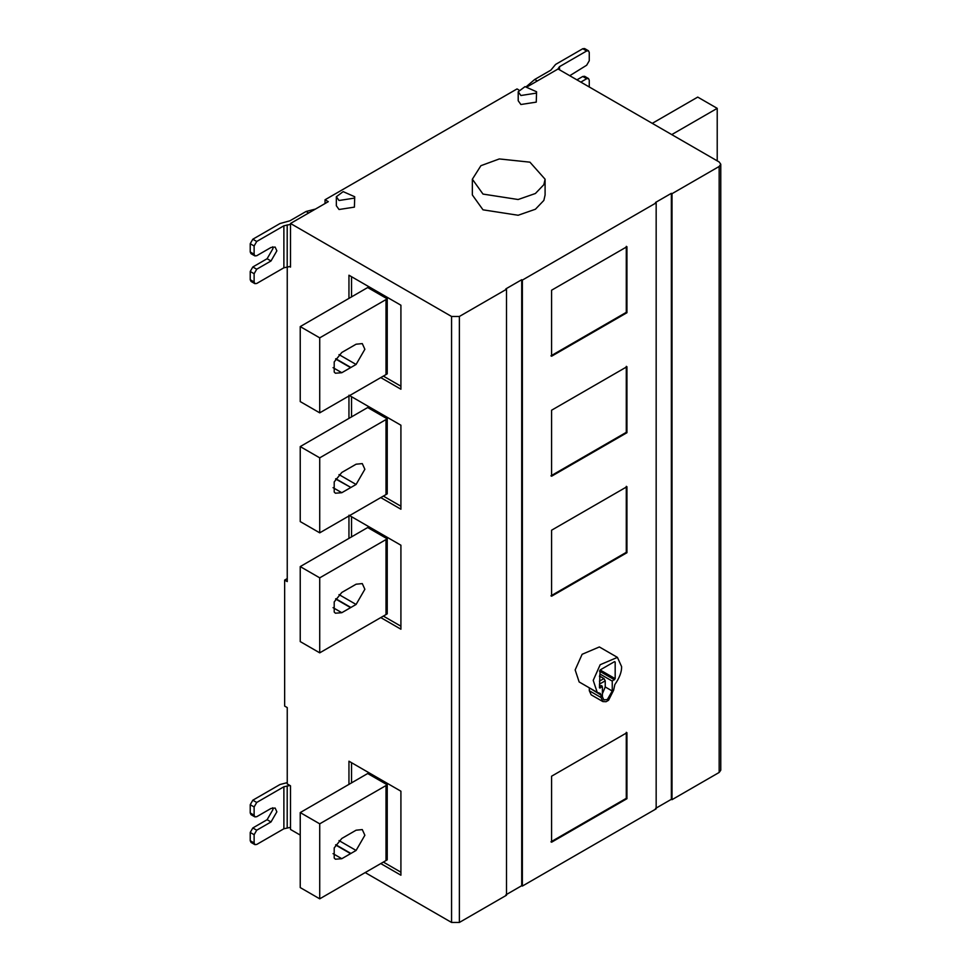 <?xml version="1.0" encoding="UTF-8"?>
<svg xmlns="http://www.w3.org/2000/svg" width="971" height="971" viewBox="0 0 971 971"><rect width="100%" height="100%" fill="white"/><g stroke="black" fill="none" stroke-linecap="round" stroke-linejoin="round"><path stroke-width="1.46" d="M652.257 123.353L697.724 97.1L717.217 108.351L671.75 134.605M717.217 160.846L717.217 108.351M335.614 844.988L350.58 853.63L356.09 850.45L364.865 835.266L362.292 829.586L356.09 830.205L341.804 838.459L334.206 847.901L334.206 858.024L335.408 859.201L341.804 858.704L350.58 853.63M386.021 860.549L319.726 898.83L319.726 823.833L386.021 785.551L386.021 860.549L387.235 859.808L387.235 784.811L386.021 785.551M387.235 784.811L367.681 773.523L300.233 812.581L300.233 887.579L319.726 898.83M319.726 823.833L300.233 812.581M400.914 872.201L383.375 862.078M348.953 784.459L348.953 761.203L400.914 791.207L400.914 875.199L380.778 863.583M351.551 782.954L351.551 762.708M350.58 607.64L341.804 612.701L335.408 613.199L334.206 612.033L334.206 601.911L341.804 592.456L356.09 584.214L362.292 583.595L364.865 589.276L356.09 604.46L350.58 607.64L335.614 598.998M319.726 577.842L319.726 652.84L386.021 614.558L386.021 539.56L319.726 577.842L300.233 566.591L367.681 527.532L387.235 538.82L386.021 539.56M319.726 652.84L300.233 641.588L300.233 566.591M387.235 538.82L387.235 613.818L386.021 614.558M348.953 515.213L400.914 545.216L400.914 629.208L380.778 617.58M383.375 616.087L400.914 626.21M351.551 516.718L351.551 536.963M348.953 538.468L348.953 515.965M350.58 367.645L341.804 372.718L335.408 373.216L334.206 372.039L334.206 361.916L341.804 352.473L356.09 344.22L362.292 343.6L364.865 349.281L356.09 364.465L350.58 367.645L335.614 359.003M319.726 337.847L319.726 412.845L386.021 374.563L386.021 299.566L319.726 337.847L300.233 326.596L367.681 287.537L387.235 298.825L386.021 299.566M319.726 412.845L300.233 401.593L300.233 326.596M387.235 298.825L387.235 373.823L386.021 374.563M348.953 298.473L348.953 275.218L400.914 305.222L400.914 389.213L380.778 377.598M383.375 376.093L400.914 386.215M351.551 276.723L351.551 296.968M350.58 487.636L341.804 492.71L335.408 493.207L334.206 492.03L334.206 481.907L341.804 472.464L356.09 464.211L362.292 463.604L364.865 469.272L356.09 484.468L350.895 487.466L335.614 478.994M387.235 418.829L387.235 493.826L386.021 494.555L386.021 419.557L387.235 418.829L367.681 407.541L300.233 446.587L319.726 457.839L319.726 532.836L300.233 521.585L300.233 446.587M319.726 532.836L386.021 494.555M386.021 419.557L319.726 457.839M348.953 395.221L400.914 425.213L400.914 509.217L380.778 497.589M383.375 496.084L400.914 506.219M351.551 396.714L351.551 416.972M348.953 418.465L348.953 395.962M287.246 266.879L287.246 581.593L284.649 580.088L284.649 706.087L287.246 707.58L287.246 783.937L290.499 785.806L290.499 829.452L300.233 835.084M287.246 782.638L279.988 784.519L252.824 800.201L250.227 804.704L250.227 812.958L250.991 814.633L254.888 816.89L254.123 815.203L250.227 812.958M250.227 804.704L254.123 806.95L254.123 815.203M272.705 807.763L272.96 809.583L267.11 819.706L252.824 827.96L250.227 832.45L254.123 834.708L256.72 830.205L271.006 821.952L276.856 811.829L275.145 808.042L271.006 808.455L256.72 816.708L254.888 816.89M254.123 834.708L254.123 842.949L250.227 840.704L250.991 842.391L254.888 844.636L254.123 842.949M250.227 832.45L250.227 840.704M254.123 806.95L256.72 802.459L283.884 786.777L283.884 828.773L256.72 844.454L254.888 844.636M289.941 785.478L283.884 786.777M283.884 828.773L290.499 827.353M599.459 676.641L600.042 674.056L612.252 681.108L615.177 678.668L615.177 662.028L614.522 661.652L600.102 669.966L599.459 687.747L602.384 686.813L599.459 685.125M599.459 687.747L600.102 688.123L599.459 687.747M615.177 662.028L614.522 661.652L615.177 662.028M602.384 693.78L605.236 686.958L605.236 680.805L603.938 678.559L600.042 676.314M612.252 681.108L612.252 691.012L607.312 699.557L603.828 699.909L602.384 696.705L602.384 686.813M602.384 687.711L601.814 685.684L600.503 685.732M600.26 693.415L601.013 695.09L589.276 687.808M589.324 688.342L589.324 690.745L591.169 694.823L602.857 701.572L606.074 701.705L608.562 700.273L613.623 690.223L614.849 684.555C619.51 677.831 621.768 671.859 621.61 666.64L617.422 657.379L600.175 664.722L593.22 680.355L597.214 692.384L599.787 693.258M601.013 695.09L601.013 697.494L602.857 701.572M597.214 692.384L579.153 681.958L575.16 669.929L582.115 654.296L599.362 646.953L617.422 657.379M626.283 732.328L626.283 798.332L550.945 841.833M626.938 798.708L551.589 842.209L551.589 776.205L626.938 732.704L626.938 798.708L626.283 798.332M550.945 595.842L626.283 552.341L626.283 486.337M626.938 552.717L551.589 596.206L551.589 530.215L626.938 486.714L626.938 552.717L626.283 552.341M550.945 355.847L626.283 312.346L626.283 246.343M626.938 312.723L551.589 356.223L551.589 290.22L626.938 246.719L626.938 312.723L626.283 312.346M550.945 475.839L626.283 432.338L626.283 366.346M626.938 432.714L551.589 476.215L551.589 410.223L626.938 366.722L626.938 432.714L626.283 432.338M339.037 200.499L336.342 196.749L343.151 191.627L354.718 196.749L354.403 198.12L339.037 200.499M354.718 196.749L354.403 207.126L339.037 209.505L336.342 205.755L336.342 196.749M520.893 95.51L518.211 91.76L525.008 86.637L536.575 91.76L536.259 93.131L520.893 95.51M536.575 91.76L536.259 102.125L520.893 104.504L518.211 100.753L518.211 91.76M483 194.079L472.355 179.222L480.912 165.689L499.312 158.941L529.935 162.169L545.095 179.222L543.857 184.66L535.409 193.496L518.138 199.516L483 194.079M545.095 179.222L545.095 194.977L543.857 200.414L535.409 209.238L518.138 215.259L483 209.821L472.355 194.977L472.355 179.222M522.362 886.074L521.718 885.698L521.718 279.721L522.362 280.097L522.362 886.074L656.165 808.831L656.165 202.854L522.362 280.097M521.718 885.698L505.867 894.849M365.181 872.577L451.564 922.45L459.368 922.45L506.51 895.226L506.51 289.249L505.867 288.873L521.718 279.721M254.123 281.966L254.888 283.653L250.991 281.408L250.227 279.721L254.123 281.966L254.123 273.725L250.227 271.467L252.824 266.976L267.11 258.723L272.96 248.6L272.705 246.78M250.227 279.721L250.227 271.467M254.888 255.907L250.991 253.649L250.227 251.975L254.123 254.22L254.888 255.907L256.72 255.725L271.006 247.471L275.145 247.059L276.856 250.846L271.006 260.968L256.72 269.222L254.123 273.725M250.227 251.975L250.227 243.721L252.824 239.218L279.988 223.536L289.928 220.793L306.083 211.472L315.454 209.068M254.123 254.22L254.123 245.979L250.227 243.721M254.888 283.653L256.72 283.471L283.884 267.79L283.884 225.794L256.72 241.476L254.123 245.979M283.884 225.794L290.499 224.374M290.499 266.37L283.884 267.79M325.042 203.522L325.042 199.771L328.295 201.652L290.499 223.476L290.499 267.122L289.552 266.576M518.769 89.927L517.033 88.931L325.042 199.771M559.502 69.803L559.502 66.659L586.666 50.978L588.499 50.795L584.603 48.55L582.77 48.732L555.606 64.414L550.848 70.155L534.705 79.476L526.5 86.48M589.263 86.977L589.263 80.229L588.499 78.554L586.666 78.736L582.77 76.478L576.92 79.853M588.499 78.554L584.603 76.296L582.77 76.478M580.816 82.11L586.666 78.736M588.499 50.795L589.263 52.483L589.263 60.736L586.666 65.227L569.746 75.714M559.502 66.659L557.767 69.172M719.159 166.478L672.005 193.702L672.005 799.679L719.159 772.455L719.159 166.478L720.773 164.233L719.159 161.975L558.082 68.977L527.811 86.455M719.159 772.455L720.773 770.209L720.773 164.233M672.005 799.679L671.362 799.303L671.362 193.326L672.005 193.702M656.165 202.854L655.51 202.478L671.362 193.326M506.51 289.249L459.368 316.473L451.564 316.473L290.499 223.476M671.362 799.303L655.51 808.455M287.246 578.582L284.649 580.088M335.772 844.721L350.895 853.448M356.09 850.45L339.013 840.595M341.804 858.704L333.041 853.63M350.895 607.458L335.772 598.731M339.013 594.604L356.09 604.46M341.804 612.701L333.041 607.64M350.895 367.463L335.772 358.736M339.013 354.609L356.09 364.465M341.804 372.718L333.041 367.645M341.804 492.71L333.041 487.648M339.013 474.601L356.09 484.468M350.895 487.466L335.772 478.727M271.006 821.952L267.11 819.706M252.824 827.96L256.72 830.205M256.72 802.459L252.824 800.201M287.198 785.855L287.198 827.862M599.459 671.095L614.522 679.797M600.102 669.966L615.177 678.668M605.236 686.958L612.252 691.012M603.938 678.559L599.459 681.144M599.459 684.142L605.236 680.805M601.013 697.494L589.324 690.745M256.72 269.222L252.824 266.976M271.006 260.968L267.11 258.723M252.824 239.218L256.72 241.476M308.681 212.977L306.083 211.472M287.198 266.879L287.198 224.884M537.303 80.981L534.705 79.476M582.77 48.732L586.666 50.978M459.368 316.473L459.368 922.45M451.564 922.45L451.564 316.473"/></g></svg>
